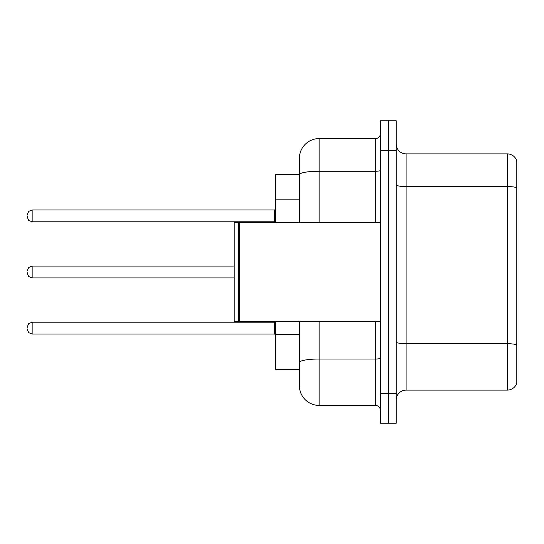 <?xml version="1.0" encoding="UTF-8"?>
<svg xmlns="http://www.w3.org/2000/svg" width="544" height="544" viewBox="0 0 544 544"><rect width="100%" height="100%" fill="white"/><g stroke="black" fill="none" stroke-linecap="round" stroke-linejoin="round"><path stroke-width="0.82" d="M299.377 174.651L275.658 174.651L275.658 222.584M319.144 321.416L319.144 405.423A19.768 19.768 0 0 1 299.377 385.655L299.377 369.349L275.658 369.349L275.658 321.416M396.229 399.983A9.88 9.88 0 0 1 406.11 390.102L507.314 390.102L507.314 153.898L406.11 153.898A9.88 9.88 0 0 1 396.229 144.017A9.88 9.88 0 0 0 406.11 153.898L406.11 390.102M388.321 393.557L388.321 423.212L396.229 423.212L396.229 393.557L388.321 393.557L388.321 423.212L380.412 423.212L380.412 393.557L388.321 393.557L388.321 150.443L388.321 393.557M380.412 393.557L380.412 120.788L388.321 120.788L388.321 150.443L388.321 120.788L396.229 120.788L396.229 393.557M516.8 161.017A9.88 9.88 0 0 0 507.314 153.898A9.88 9.88 0 0 1 516.8 161.017L516.8 382.983A9.88 9.88 0 0 1 507.314 390.102M516.8 187.938L516.8 344.944A9.88 1.714 180 0 0 507.314 343.706L406.11 343.706A9.88 1.714 0 0 1 396.229 341.986M299.377 385.655L299.377 339.986M319.144 405.423L375.476 405.423L375.476 321.416M299.377 193.718L299.377 158.345A19.768 19.768 0 0 1 319.144 138.577L375.476 138.577A4.944 4.944 0 0 0 380.412 133.64M380.412 358.163A4.944 0.857 0 0 1 375.476 359.026L319.144 359.026A19.768 3.434 180 0 0 299.377 362.454L299.377 321.416M299.377 222.584L299.377 174.678A19.768 3.434 180 0 1 319.144 171.244L375.476 171.244L375.476 138.577M299.377 158.345L299.377 169.218M380.412 410.36A4.944 4.944 0 0 0 375.476 405.423M27.2 328.134L27.2 327.148L27.2 328.134M27.2 272L27.2 272.986L27.2 272M27.2 215.866L27.2 216.852L27.2 215.866M239.584 321.416L239.088 320.919L239.088 223.081L239.584 222.584L239.584 321.416L380.412 321.416M238.598 321.416L234.151 321.416L234.151 222.584L238.598 222.584L238.598 321.416L239.088 320.919M299.377 199.152L275.658 199.152M299.377 334.546L275.658 334.546M516.8 187.802A9.88 1.714 180 0 0 507.314 186.565L406.11 186.565A9.88 1.714 0 0 1 396.229 184.851M396.229 150.443L380.412 150.443M319.144 138.577L319.144 222.584M375.476 222.584L375.476 171.244A4.944 0.857 0 0 0 380.412 170.388M27.2 327.148L28.676 323.626L32.144 322.204L32.144 334.064L274.666 334.064L274.666 322.204L275.658 321.218M234.151 266.07L32.144 266.07L32.144 277.93L28.676 276.508L27.2 272.986M274.666 209.936L32.144 209.936L32.144 221.796L274.666 221.796L274.666 209.936L275.658 208.944M239.088 223.081L238.598 222.584M239.584 222.584L380.412 222.584M274.666 334.064L275.658 335.056M32.144 322.204L274.666 322.204M32.144 334.064L28.676 332.642L27.2 329.12M32.144 277.93L234.151 277.93M32.144 266.07L28.676 267.492L27.2 271.014M32.144 221.796L28.676 220.374L27.2 216.852M32.144 209.936L28.676 211.358L27.2 214.88M274.666 221.796L275.658 222.782"/></g></svg>
